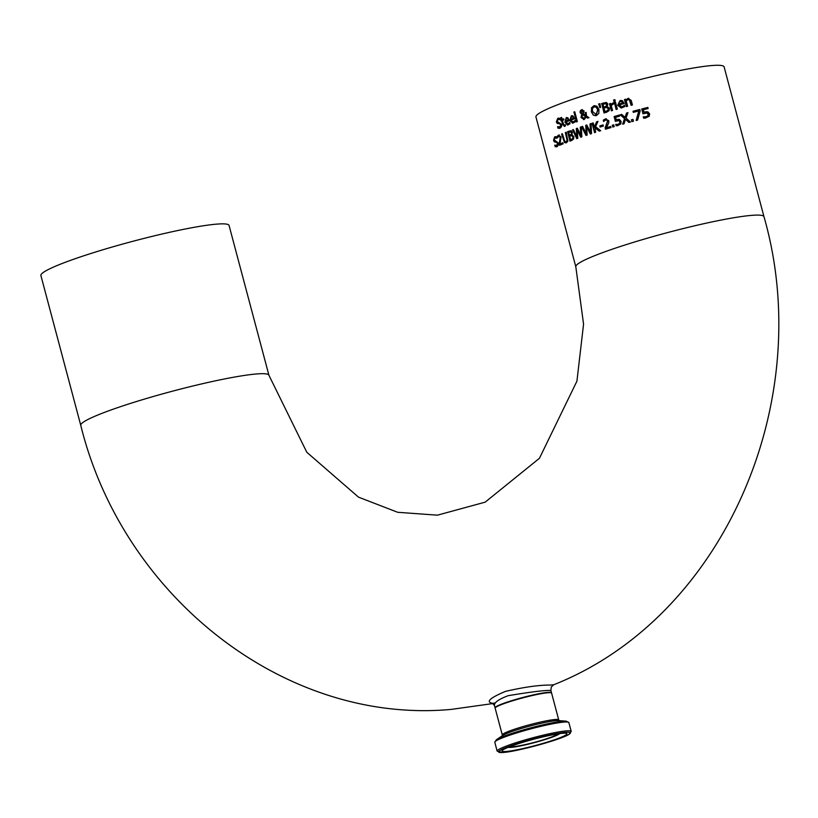<?xml version="1.0" encoding="UTF-8"?>
<svg xmlns="http://www.w3.org/2000/svg" width="818" height="818" viewBox="0 0 818 818"><rect width="100%" height="100%" fill="white"/><g stroke="black" fill="none" stroke-linecap="round" stroke-linejoin="round"><path stroke-width="1.23" d="M644.073 112.219L647.836 111.831L649.615 113.794L649.206 116.299L645.177 118.17L643.643 118.14L643.285 116.81A97.362 9.438 -14.9 0 1 643.398 116.79L646.425 116.831L647.887 115.849L648.06 114.183L647.058 112.986L642.979 113.814L641.69 108.988A97.362 9.438 -14.9 0 1 647.846 107.424L648.142 108.518A97.362 9.438 165.1 0 0 643.408 109.724L644.073 112.219L646.568 111.657M643.173 113.733L641.905 108.978A96.974 9.407 -14.9 0 1 647.856 107.455M644.932 116.964L648.112 115.839L648.285 114.162L647.283 112.976L645.32 113.007M645.269 118.17L643.858 118.129L643.51 116.821M645.105 113.027L647.283 112.976M644.717 116.984L646.639 116.821M567.743 123.999L569.829 122.403M567.743 125.093L565.085 122.24L566.915 117.485M568.244 120.103L567.753 118.784L566.639 118.6L567.753 118.784L568.428 120.093A96.974 9.407 -14.9 0 0 565.729 121.095L565.535 121.105A97.362 9.438 -14.9 0 1 568.244 120.103L568.428 120.093M566.445 118.61L567.569 118.804L566.445 118.61L565.575 119.551L565.535 121.105M569.113 123.201L569.696 122.414L570.034 123.692L567.651 125.103L564.89 122.25L566.24 117.628L567.948 117.853L569.338 120.696A97.362 9.438 165.1 0 0 565.77 122.015L568.132 123.907L569.297 123.191M557.999 128.201L557.579 126.637A97.362 9.438 -14.9 0 1 557.641 126.616L559.829 127.066L560.8 124.939L559.655 123.815L557.201 123.426L556.363 121.892L557.692 118.375L559.716 118.242L560.115 119.735A97.362 9.438 165.1 0 0 560.054 119.755L558.029 119.428L557.16 121.422L561.629 124.397L561.577 126.616L560.177 128.119L557.999 128.201L557.815 126.739M559.318 128.354L558.203 128.191M560.177 128.119L559.226 128.354M559.43 127.168L560.995 124.929L559.849 123.804L557.406 123.406L556.567 121.872L557.896 118.365L558.776 118.129M560.248 119.735L558.234 119.418M558.029 119.428L558.663 119.305M557.896 118.365L558.684 118.14M572.825 122.158L575.013 120.543M572.805 123.252L570.044 120.399L572.027 115.635M573.398 118.252L572.897 116.933L571.721 116.749L572.897 116.933L573.582 118.232A96.974 9.407 -14.9 0 0 570.729 119.254L570.545 119.264A97.362 9.438 -14.9 0 1 573.398 118.252L573.582 118.232M571.537 116.769L572.702 116.943L571.537 116.769L570.606 117.7L570.545 119.264M574.267 121.35L574.89 120.553L575.228 121.831L572.712 123.262L569.849 120.41L571.332 115.778L573.111 116.003L574.543 118.835A97.362 9.438 165.1 0 0 570.78 120.174L573.234 122.056L574.451 121.33M564.849 126.309L562.815 124.561L561.588 120.686A97.362 9.438 165.1 0 0 561.036 120.9L560.974 119.909A96.974 9.407 -14.9 0 1 561.516 119.694L560.984 117.669A96.974 9.407 -14.9 0 1 561.618 117.424M560.78 119.919A97.362 9.438 -14.9 0 1 561.322 119.704L560.79 117.69A97.362 9.438 -14.9 0 1 561.608 117.373L562.14 119.387A97.362 9.438 -14.9 0 1 563.674 118.804L563.929 119.786A97.362 9.438 165.1 0 0 562.406 120.369L563.776 125.042L565.197 124.725A97.362 9.438 -14.9 0 1 565.248 124.704L565.524 125.767L564.236 126.422M564.655 126.32L562.62 124.581L561.588 120.686M561.22 120.829L560.974 119.909M562.14 119.387L562.334 119.377A96.974 9.407 -14.9 0 1 563.684 118.855M563.776 125.042L565.391 124.714M576.578 121.831L573.991 112.097A96.974 9.407 -14.9 0 1 574.757 111.831M573.807 112.107A97.362 9.438 -14.9 0 1 574.747 111.78L577.344 121.565A97.362 9.438 165.1 0 0 576.404 121.892L573.991 112.097M586.179 117.138L584.175 119.469L580.995 117.516L581.71 114.305L580.105 112.567L580.238 110.89L581.598 109.704L584.124 110.982L583.214 113.814L585.698 115.471L585.085 112.731A97.362 9.438 -14.9 0 1 586.138 112.383L586.475 115.982L589.042 117.659A97.362 9.438 165.1 0 0 587.641 118.119L586.179 117.138L587.774 118.068M585.085 112.731L585.259 112.72A96.974 9.407 -14.9 0 1 586.148 112.424M584.349 119.459L581.179 117.506L581.884 114.285L580.289 112.547L580.422 110.88L582.293 109.571M584.175 119.469L583.52 119.602M585.698 115.471L585.259 112.72M582.324 114.581L581.997 116.851L584.185 118.354L585.565 116.729L582.324 114.581L585.565 116.729M583.847 118.426L585.749 116.718M583.183 112.516L583.111 111.442L581.772 110.502L581.537 112.945L582.59 113.538L583.367 112.495L583.295 111.432L581.956 110.491M582.59 113.538L583.367 112.495M595.545 115.727L593.49 115.123L591.526 111.831L591.578 107.894L594.809 105.604M595.616 114.571L596.291 114.459L597.897 109.847L596.424 107.23L594.267 106.851M596.107 114.469L597.713 109.857L596.25 107.24L594.083 106.861L592.447 108.426L592.508 111.473L596.107 114.469M594.655 106.749L594.083 106.861M591.394 107.915L593.786 105.788L596.915 106.197L598.919 109.489L598.837 113.416L596.383 115.553L593.306 115.133L591.353 111.841L591.578 107.894M593.97 105.778L594.717 105.604M596.383 115.553L595.453 115.737M601.547 103.63A97.362 9.438 -14.9 0 1 603.94 102.915L606.445 102.577L607.866 104.029L607.109 106.463L609.461 108.283L609.062 110.686L606.629 112.219A97.362 9.438 165.1 0 0 604.032 112.996L601.721 103.61A96.974 9.407 -14.9 0 1 604.124 102.894L606.629 102.567M604.205 112.945L601.721 103.61M605.637 102.516L606.445 102.577M607.897 110.277L608.377 108.692L607.242 107.455L605.392 107.7A97.362 9.438 165.1 0 0 604.032 108.109L604.952 111.575A97.362 9.438 -14.9 0 1 605.923 111.279L607.897 110.277L608.193 108.712L606.639 107.434M607.242 107.455L606.731 107.424M604.952 111.575L605.136 111.565A96.974 9.407 -14.9 0 1 606.107 111.268L608.081 110.256M603.756 107.076L603.94 107.056A96.974 9.407 -14.9 0 1 605.3 106.647L606.619 105.921L606.813 104.561L606.087 103.722L604.175 103.988A97.362 9.438 165.1 0 0 603.019 104.336L603.756 107.076A97.362 9.438 -14.9 0 1 605.115 106.667L606.435 105.941L606.629 104.581L605.484 103.702M606.087 103.722L605.576 103.692M599.972 107.587L598.756 104.06A96.974 9.407 -14.9 0 1 599.901 103.712M598.582 104.07A97.362 9.438 -14.9 0 1 599.901 103.671L600.606 107.393A97.362 9.438 165.1 0 0 599.809 107.639L598.756 104.06M617.314 109.111A97.362 9.438 165.1 0 0 616.097 109.459L614.41 102.414A96.974 9.407 -14.9 0 1 615.453 102.117L617.314 109.111M616.271 109.407L614.41 102.414M614.226 102.434A97.362 9.438 -14.9 0 1 615.443 102.086M610.964 104.499L613.275 102.741L613.602 103.978A97.362 9.438 165.1 0 0 613.541 103.988L611.23 105.491L612.559 110.481A97.362 9.438 165.1 0 0 611.373 110.829L609.502 103.794A97.362 9.438 -14.9 0 1 610.688 103.446L611.148 104.479L613.459 102.731M611.547 110.778L609.686 103.784A96.974 9.407 -14.9 0 1 610.698 103.487M613.541 103.988L612.876 104.131M621.373 108.058L617.876 105.256L620.289 100.542L621.015 100.409M620.289 100.542L622.478 100.737L624.134 103.559A97.362 9.438 165.1 0 0 618.96 105.001L622.079 106.831L624.359 105.287A97.362 9.438 -14.9 0 1 624.441 105.266L624.778 106.555L621.271 108.058L617.682 105.266L620.105 100.563L620.934 100.409M623.541 106.095L624.563 105.277M621.496 106.953L623.735 106.084M621.588 106.943L622.273 106.821M618.725 104.101A97.362 9.438 -14.9 0 1 622.651 102.996L621.844 101.708L620.289 101.555L618.95 102.526L618.909 104.08A96.974 9.407 -14.9 0 1 622.846 102.986L622.038 101.688L620.484 101.534M620.934 101.442L620.289 101.555M614.011 101.238L613.694 100.041A96.974 9.407 -14.9 0 1 614.901 99.694M613.51 100.052A97.362 9.438 -14.9 0 1 614.891 99.663L615.218 100.89A97.362 9.438 165.1 0 0 613.837 101.289L613.694 100.041M625.964 100L628.05 98.385L631.21 100.389L632.426 104.949A97.362 9.438 165.1 0 0 631.097 105.307L629.359 99.796L627.999 99.602L626.22 100.992L627.621 106.248A97.362 9.438 165.1 0 0 626.332 106.596L624.461 99.571A97.362 9.438 -14.9 0 1 625.75 99.213L626.159 99.98L628.766 98.262M631.291 105.256L629.563 99.776L627.999 99.602M624.461 99.571L624.655 99.551A96.974 9.407 -14.9 0 1 625.76 99.254M626.516 106.544L624.655 99.551M556.915 138.252L555.136 137.915M554.921 137.935L554.226 139.909L558.244 142.915L558.275 145.134L557.089 146.616L555.187 146.678L554.778 145.113A97.362 9.438 -14.9 0 1 554.829 145.093L556.751 145.563L557.528 143.457L556.485 142.322L554.338 141.903L553.551 140.369L554.584 136.872L556.363 136.759L556.761 138.242A97.362 9.438 165.1 0 0 556.71 138.273L555.494 137.813M556.424 145.655L557.743 143.436L556.7 142.301L554.553 141.892L553.776 140.348L554.798 136.862L555.555 136.637M557.303 146.596L555.412 146.657L555.044 145.267M554.798 136.862L556.363 136.759M557.089 146.616L556.26 146.851M557.283 136.279L558.602 135.082L561.056 136.923L559.982 143.937A97.362 9.438 -14.9 0 1 562.876 142.721L563.162 143.804A97.362 9.438 165.1 0 0 559.553 145.328L560.463 137.312L559.042 136.177L559.86 136.258L558.837 136.197L557.682 137.588A97.362 9.438 165.1 0 0 557.641 137.608L557.283 136.279L559.246 134.939M559.982 143.937L560.187 143.917A96.974 9.407 -14.9 0 1 562.896 142.782M559.747 145.246L559.41 143.988M559.205 143.999L560.258 137.322L558.837 136.197M557.784 137.363L557.487 136.258M564.737 141.361L566.107 141.667L567.099 140.43L565.32 132.588A97.362 9.438 -14.9 0 1 566.189 132.26L567.876 141.197L566.393 142.731L564.492 142.526L561.588 134.07A97.362 9.438 -14.9 0 1 562.406 133.733L564.737 141.361L566.312 141.657L564.931 141.35L566.312 141.657L567.293 140.42L565.514 132.577A96.974 9.407 -14.9 0 1 566.199 132.311M566.588 142.721L564.696 142.516L561.792 134.05A96.974 9.407 -14.9 0 1 562.426 133.794M566.393 142.731L565.678 142.905M567.447 131.78A97.362 9.438 -14.9 0 1 569.236 131.105L571.138 130.819L572.324 132.281L571.894 134.694L573.817 136.545L573.653 138.927L571.874 140.42A97.362 9.438 165.1 0 0 569.941 141.146L567.641 131.759A96.974 9.407 -14.9 0 1 569.42 131.095L571.332 130.808M570.115 141.074L567.641 131.759M570.545 139.745A97.362 9.438 -14.9 0 1 571.281 139.469L572.733 138.498L572.866 136.954L571.915 135.696L570.647 135.9A97.362 9.438 165.1 0 0 569.625 136.279L570.739 139.735A96.974 9.407 -14.9 0 1 571.465 139.459L572.917 138.487L573.05 136.933L572.109 135.686L570.647 135.9M569.348 135.246A97.362 9.438 -14.9 0 1 570.371 134.858L571.342 134.162L571.404 132.813L570.79 131.964L569.481 132.179A97.362 9.438 165.1 0 0 568.622 132.506L569.543 135.226A96.974 9.407 -14.9 0 1 570.565 134.847L571.526 134.152L571.598 132.802L570.984 131.954L569.481 132.179M576.905 138.59L572.62 129.919A96.974 9.407 -14.9 0 1 573.428 129.622L576.905 136.831L576.291 128.549A97.362 9.438 -14.9 0 1 577.283 128.201L581.046 135.532L580.463 127.158A96.974 9.407 -14.9 0 1 581.271 126.872M576.905 136.831L576.475 128.538A96.974 9.407 -14.9 0 1 577.303 128.252M580.913 137.179L577.181 129.98L577.805 138.262A97.362 9.438 165.1 0 0 576.741 138.641L572.62 129.919M572.436 129.929A97.362 9.438 -14.9 0 1 573.398 129.581M580.862 135.543L580.279 127.168A97.362 9.438 -14.9 0 1 581.271 126.831L581.864 136.851A97.362 9.438 165.1 0 0 580.749 137.23L577.181 129.98M586.639 126.759L587.15 135.052A97.362 9.438 165.1 0 0 586.005 135.44L581.547 126.739A97.362 9.438 -14.9 0 1 582.59 126.381L586.22 133.62L585.719 125.338A97.362 9.438 -14.9 0 1 586.782 124.98L590.484 132.311L590.013 123.927A97.362 9.438 -14.9 0 1 591.077 123.579L591.526 133.61A97.362 9.438 165.1 0 0 590.33 133.999L586.639 126.759L590.484 133.947M590.013 123.927L590.197 123.917A96.974 9.407 -14.9 0 1 591.077 123.63M590.484 132.311L590.197 123.917M585.719 125.338L585.892 125.318A96.974 9.407 -14.9 0 1 586.803 125.021M586.22 133.62L585.892 125.318M581.547 126.739L581.721 126.718A96.974 9.407 -14.9 0 1 582.61 126.422M586.158 135.389L581.721 126.718M594.297 127.219L596.598 121.831A97.362 9.438 -14.9 0 1 597.978 121.391L595.586 126.678L600.688 130.696A97.362 9.438 165.1 0 0 599.205 131.156L594.972 127.772L595.647 132.281A97.362 9.438 165.1 0 0 594.553 132.639L592.058 123.262A97.362 9.438 -14.9 0 1 593.152 122.915L594.481 127.209L596.782 121.81A96.974 9.407 -14.9 0 1 597.958 121.442M594.717 132.577L592.242 123.252A96.974 9.407 -14.9 0 1 593.162 122.956M599.349 131.115L594.972 127.772M599.778 125.921A97.362 9.438 -14.9 0 1 603.06 124.909L603.367 126.054A97.362 9.438 165.1 0 0 600.075 127.066L599.962 125.911A96.974 9.407 -14.9 0 1 603.07 124.95M600.248 127.015L599.962 125.911M606.302 127.802A97.362 9.438 -14.9 0 1 610.719 126.473L611.005 127.557A97.362 9.438 165.1 0 0 605.473 129.224L605.115 127.894L607.559 121.115L606.792 120.072L605.596 120.021L603.684 121.483A97.362 9.438 165.1 0 0 603.623 121.504L603.265 120.164L605.392 118.917L608.776 120.686L608.796 122.7L606.475 127.792A96.974 9.407 -14.9 0 1 610.729 126.514M603.776 121.371L603.449 120.154L606.302 118.753M605.596 120.021L606.976 120.062L605.78 120.011L606.976 120.062L607.743 121.105L605.3 127.884L605.647 129.172M605.576 118.896L606.21 118.753M614.216 126.616A97.362 9.438 165.1 0 0 612.733 127.046L612.437 125.246A96.974 9.407 -14.9 0 1 613.745 124.857L614.216 126.616M612.907 126.995L612.437 125.246M612.253 125.256A97.362 9.438 -14.9 0 1 613.735 124.827M616.271 119.806L619.492 119.448L621.097 121.432L620.842 123.927L617.437 125.747L616.107 125.706L615.76 124.377A97.362 9.438 -14.9 0 1 615.852 124.346L618.459 124.428L619.686 123.457L619.778 121.79L618.868 120.604L615.381 121.381L614.093 116.555A97.362 9.438 -14.9 0 1 619.338 115.052L619.635 116.156A97.362 9.438 165.1 0 0 615.606 117.301L616.271 119.806L618.377 119.264M615.545 121.299L614.287 116.545A96.974 9.407 -14.9 0 1 619.349 115.093M617.191 120.614L619.062 120.583L617.375 120.604L619.062 120.583L619.962 121.78L619.88 123.446L617.181 124.54M617.539 125.737L616.302 125.686L615.954 124.377M616.997 124.551L618.653 124.408M625.494 119.377L624.032 123.794A97.362 9.438 165.1 0 0 622.631 124.193L624.512 118.62L620.238 114.796A97.362 9.438 -14.9 0 1 621.721 114.377L625.054 117.383L626.516 113.048A97.362 9.438 -14.9 0 1 627.968 112.649L626.046 118.129L630.463 122.015A97.362 9.438 165.1 0 0 628.919 122.434L625.494 119.377L629.083 122.393M626.516 113.048L626.711 113.027A96.974 9.407 -14.9 0 1 627.958 112.69M625.054 117.383L626.711 113.027M622.835 124.132L624.707 118.61L620.422 114.786A96.974 9.407 -14.9 0 1 621.762 114.408M632.007 121.585L631.547 119.837A96.974 9.407 -14.9 0 1 633.009 119.438M631.343 119.847A97.362 9.438 -14.9 0 1 632.999 119.397L633.469 121.197A97.362 9.438 165.1 0 0 631.823 121.637L631.547 119.837M638.797 110.921A97.362 9.438 165.1 0 0 633.306 112.383L633.009 111.279A97.362 9.438 -14.9 0 1 639.788 109.489L640.157 110.89L637.631 120.082A97.362 9.438 165.1 0 0 636.128 120.481L638.797 110.921L636.343 120.42M633.009 111.279L633.214 111.258A96.974 9.407 -14.9 0 1 639.799 109.52M633.5 112.332L633.214 111.258M268.938 375.298L229.071 225.471A97.362 9.438 165.1 0 0 89.704 253.866A97.362 9.438 165.1 0 0 40.9 275.543L80.767 425.36A97.362 9.438 165.1 0 1 172.424 391.209A97.362 9.438 165.1 0 1 268.938 375.298L306.791 452.242L358.478 497.139L397.681 512.293L437.436 515.166L485.156 502.16L539.451 458.274L576.925 381.147L583.561 324.153L575.811 266.78L535.943 116.954A97.362 9.438 -14.9 0 1 584.747 95.287A97.362 9.438 -14.9 0 1 712.529 65.491A97.362 9.438 -14.9 0 1 724.114 66.882L763.981 216.709C817.018 401.423 723.664 617.447 553.725 684.758L550.187 685.065C538.99 685.003 524.103 687.11 505.514 691.363C489.716 698.04 485.452 702.038 492.743 703.357M551.485 692.979A29.203 2.832 165.1 0 0 551.506 692.774A29.203 2.832 165.1 0 0 509.696 701.292A29.203 2.832 165.1 0 0 495.054 707.795L494.45 705.515C494.082 702.56 498.673 699.278 508.203 695.668C531.761 691.783 545.995 690.055 550.903 690.494L551.25 687.069L553.725 684.758M548.132 692.734A29.203 2.832 165.1 0 0 516.015 699.768A29.203 2.832 165.1 0 0 495.156 708.173L502.283 734.942A29.203 2.832 165.1 0 1 529.778 724.697A29.203 2.832 165.1 0 1 558.735 719.922L551.608 693.153A29.203 2.832 165.1 0 0 548.132 692.734M510.606 746.394A24.141 2.342 165.1 0 0 513.407 746.619A24.141 2.342 165.1 0 0 539.287 740.996A24.141 2.342 165.1 0 0 557.191 734.002M506.035 751.497A33.569 3.252 -14.9 0 1 502.047 751.016A33.569 3.252 -14.9 0 1 533.643 739.237A33.569 3.252 -14.9 0 1 566.925 733.756A33.569 3.252 -14.9 0 1 542.947 743.409A33.569 3.252 -14.9 0 1 506.035 751.497M508.264 747.304A26.953 2.618 165.1 0 0 511.025 747.376A26.953 2.618 165.1 0 0 538.622 741.466A26.953 2.618 165.1 0 0 559.686 733.623M575.811 266.78A97.362 9.438 -14.9 0 1 645.341 238.784A97.362 9.438 -14.9 0 1 752.396 215.308A97.362 9.438 -14.9 0 1 763.981 216.709M502.998 752.468A37.147 3.599 -14.9 0 1 535.258 738.46A37.147 3.599 -14.9 0 1 565.187 736.231A37.147 3.599 -14.9 0 1 502.998 752.468M571.22 731.404A38.323 3.712 165.1 0 0 533.234 737.672A38.323 3.712 165.1 0 0 497.15 751.118L502.784 752.509C516.107 751.834 560.258 739.83 568.755 734.523L571.22 731.404L568.878 722.611L566.271 721.159A37.556 3.64 165.1 0 0 530.626 727.887A37.556 3.64 165.1 0 0 496.342 739.769L494.808 742.315A38.323 3.712 -14.9 0 1 530.882 728.869A38.323 3.712 -14.9 0 1 568.878 722.611M496.342 739.769L502.528 735.576A30.235 2.935 -14.9 0 1 530.125 726.006A30.235 2.935 -14.9 0 1 558.827 720.597L566.271 721.159M494.45 705.515L492.467 703.265L495.299 703.051M551.506 692.774L550.903 690.494M80.767 425.36C122.884 596.506 284.746 724.758 451.239 709.4L493.07 703.541M497.15 751.118L494.808 742.315M502.14 735.883L502.283 734.942M559.318 720.668L558.735 719.922"/></g></svg>
